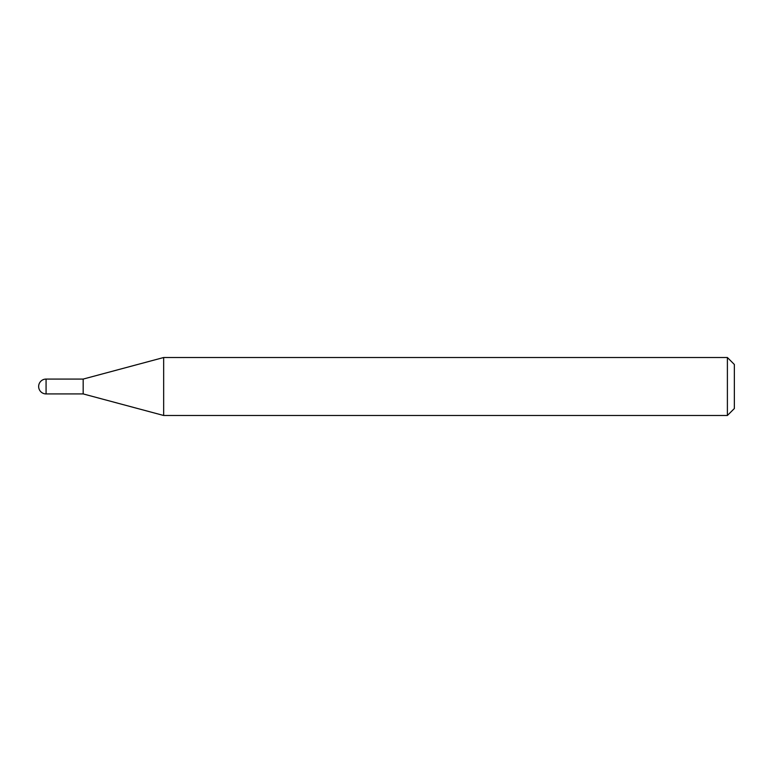 <?xml version="1.0" encoding="UTF-8"?>
<svg xmlns="http://www.w3.org/2000/svg" width="773" height="773" viewBox="0 0 773 773"><rect width="100%" height="100%" fill="white"/><g stroke="black" fill="none" stroke-linecap="round" stroke-linejoin="round"><path stroke-width="1.16" d="M46.071 379.079L46.071 393.921A7.421 7.421 0 0 1 38.65 386.5A7.421 7.421 0 0 1 46.071 379.079L83.175 379.079L83.175 393.921L163.663 415.488L727.393 415.488L727.393 357.513L734.35 364.469L734.35 408.531L727.393 415.488M46.071 393.921L83.175 393.921L83.175 379.079L163.663 357.513L163.663 415.488M163.663 357.513L727.393 357.513"/></g></svg>
